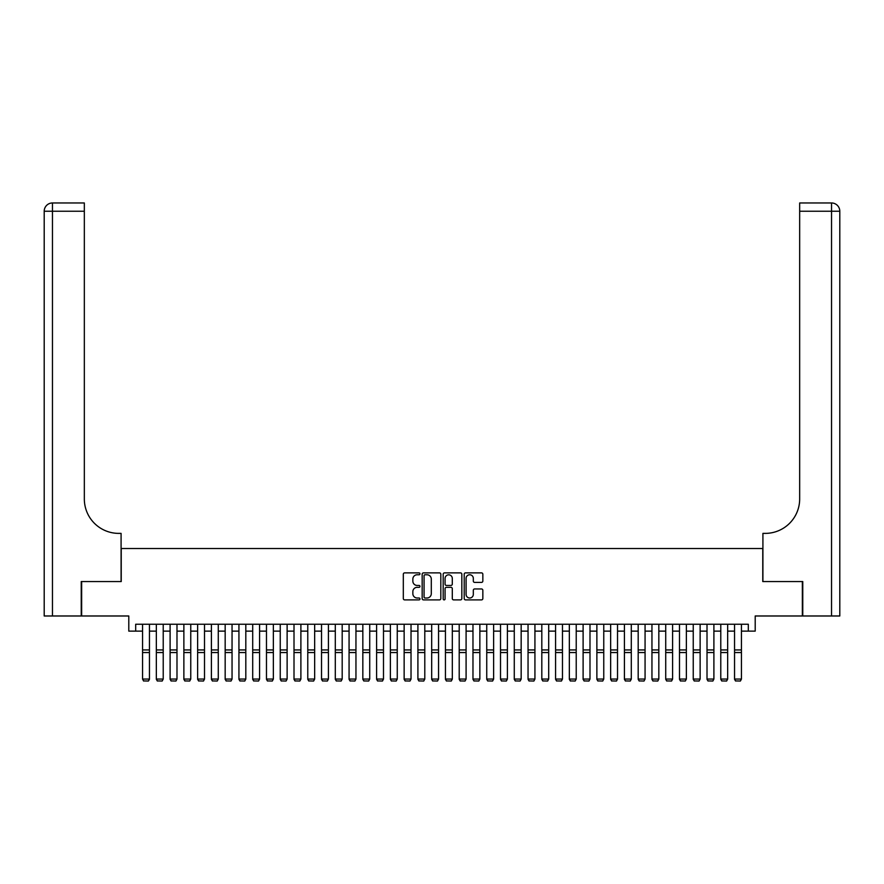 <?xml version="1.0" encoding="UTF-8"?>
<svg xmlns="http://www.w3.org/2000/svg" width="884" height="884" viewBox="0 0 884 884"><rect width="100%" height="100%" fill="white"/><g stroke="black" fill="none" stroke-linecap="round" stroke-linejoin="round"><path stroke-width="1.33" d="M419.977 573.815A0.95 0.95 0 0 0 419.027 572.876L404.673 572.876A1.348 1.348 0 0 0 403.314 574.224L403.314 598.545A1.348 1.348 0 0 0 404.673 599.893L419.027 599.893A0.95 0.95 0 0 0 419.977 598.954A0.95 0.95 0 0 0 419.027 598.004L417.171 598.004A4.321 4.321 0 0 1 412.85 593.683L412.85 591.65A4.321 4.321 0 0 1 417.171 587.33L419.027 587.33A0.95 0.95 0 0 0 419.977 586.39A0.95 0.95 0 0 0 419.027 585.44L417.171 585.44A4.321 4.321 0 0 1 412.85 581.12L412.85 579.086A4.321 4.321 0 0 1 417.171 574.766L419.027 574.766A0.95 0.95 0 0 0 419.977 573.815M481.493 582.401A1.348 1.348 0 0 0 482.841 581.042L482.841 574.224A1.348 1.348 0 0 0 481.493 572.876L465.548 572.876A1.348 1.348 0 0 0 464.199 574.224L464.199 598.545A1.348 1.348 0 0 0 465.548 599.893L481.493 599.893A1.348 1.348 0 0 0 482.841 598.545L482.841 590.302A1.348 1.348 0 0 0 481.493 588.954L474.664 588.954A1.348 1.348 0 0 0 473.316 590.302L473.316 594.391A3.613 3.613 0 0 1 469.702 598.004A3.613 3.613 0 0 1 466.089 594.391L466.089 578.379A3.613 3.613 0 0 1 469.702 574.766A3.613 3.613 0 0 1 473.316 578.379L473.316 581.042A1.348 1.348 0 0 0 474.664 582.401L481.493 582.401M135.683 631.132L135.683 624.248L748.317 624.248L748.317 631.132L755.201 631.132L755.201 615.982L802.352 615.982L802.352 581.561L762.77 581.561L762.77 548.522L121.23 548.522L121.23 581.561L81.648 581.561L81.648 615.982L128.799 615.982L128.799 631.132L142.567 631.132M440.818 574.224A1.348 1.348 0 0 0 439.47 572.876L423.524 572.876A1.348 1.348 0 0 0 422.165 574.224L422.165 598.545A1.348 1.348 0 0 0 423.524 599.893L439.47 599.893A1.348 1.348 0 0 0 440.818 598.545L440.818 574.224M444.53 572.876L460.476 572.876A1.348 1.348 0 0 1 461.835 574.224L461.835 598.545A1.348 1.348 0 0 1 460.476 599.893L453.658 599.893A1.348 1.348 0 0 1 452.299 598.545L452.299 588.678A1.348 1.348 0 0 0 450.951 587.33L446.431 587.33A1.348 1.348 0 0 0 445.072 588.678L445.072 598.954A0.95 0.95 0 0 1 444.133 599.893A0.95 0.95 0 0 1 443.182 598.954L443.182 574.224A1.348 1.348 0 0 1 444.53 572.876M149.451 631.132L156.335 631.132M163.22 631.132L170.104 631.132M176.988 631.132L183.872 631.132M190.756 631.132L197.629 631.132M204.513 631.132L211.398 631.132M218.282 631.132L225.166 631.132M232.05 631.132L238.934 631.132M245.818 631.132L252.702 631.132M259.587 631.132L266.471 631.132M273.355 631.132L280.239 631.132M287.123 631.132L294.007 631.132M300.892 631.132L307.776 631.132M314.66 631.132L321.533 631.132M328.417 631.132L335.301 631.132M342.185 631.132L349.069 631.132M355.954 631.132L362.838 631.132M369.722 631.132L376.606 631.132M383.49 631.132L390.374 631.132M397.259 631.132L404.143 631.132M411.027 631.132L417.911 631.132M424.795 631.132L431.679 631.132M438.563 631.132L445.437 631.132M452.321 631.132L459.205 631.132M466.089 631.132L472.973 631.132M479.857 631.132L486.741 631.132M493.626 631.132L500.51 631.132M507.394 631.132L514.278 631.132M521.162 631.132L528.046 631.132M534.931 631.132L541.815 631.132M548.699 631.132L555.583 631.132M562.467 631.132L569.34 631.132M576.224 631.132L583.109 631.132M589.993 631.132L596.877 631.132M603.761 631.132L610.645 631.132M617.529 631.132L624.413 631.132M631.298 631.132L638.182 631.132M645.066 631.132L651.95 631.132M658.834 631.132L665.718 631.132M672.602 631.132L679.487 631.132M686.371 631.132L693.244 631.132M700.128 631.132L707.012 631.132M713.896 631.132L720.78 631.132M727.665 631.132L734.549 631.132M741.433 631.132L748.317 631.132M425.005 574.766A0.95 0.95 0 0 0 424.066 575.705L424.066 597.065A0.95 0.95 0 0 0 425.005 598.004L426.961 598.004A4.321 4.321 0 0 0 431.293 593.683L431.293 579.086A4.321 4.321 0 0 0 426.961 574.766L425.005 574.766M452.299 578.445A3.613 3.613 0 0 0 448.685 574.832A3.613 3.613 0 0 0 445.072 578.445L445.072 584.092A1.348 1.348 0 0 0 446.431 585.44L450.951 585.44A1.348 1.348 0 0 0 452.299 584.092L452.299 578.445M149.451 624.248L149.451 679.321L148.413 681.034L143.595 680.934L148.413 681.034M143.595 681.034L142.567 679.067L149.451 679.067L148.413 680.934M142.567 624.248L142.567 679.067L143.595 680.934M81.229 581.561L121.086 581.561L121.086 533.384L118.743 533.384A34.421 34.421 0 0 1 84.334 498.963L84.334 211.232L52.465 211.232L52.465 615.982L81.229 615.982L81.229 581.561M52.465 615.982L44.2 615.982L44.2 211.232A8.265 8.265 0 0 1 52.465 202.966L84.334 202.966L84.334 211.232M118.743 533.384A34.421 34.421 0 0 1 84.334 498.963M52.465 202.966A8.265 8.265 0 0 0 44.2 211.232L52.465 211.232L52.465 202.966M831.535 615.982L831.535 211.232L839.8 211.232A8.265 8.265 0 0 0 831.535 202.966A8.265 8.265 0 0 1 839.8 211.232L839.8 615.982L802.771 615.982L802.771 581.561L762.914 581.561L762.914 533.384L765.257 533.384A34.421 34.421 0 0 0 799.666 498.963L799.666 202.966L831.535 202.966L799.666 202.966M765.257 533.384A34.421 34.421 0 0 0 799.666 498.963M156.335 679.321L157.363 681.034L156.335 679.067L163.22 679.067L162.181 681.034L157.363 680.934L162.181 681.034M170.104 679.321L171.131 681.034L170.104 679.067L176.988 679.067L175.949 681.034L171.131 680.934L175.949 681.034M183.872 679.321L184.9 681.034L183.872 679.067L190.756 679.067L189.717 681.034L184.9 680.934L189.717 681.034M197.629 679.321L198.668 681.034L197.629 679.067L204.513 679.067L203.486 681.034L198.668 680.934L203.486 681.034M163.22 624.248L163.22 679.067L162.181 680.934M156.335 624.248L156.335 679.067L157.363 680.934M176.988 624.248L176.988 679.067L175.949 680.934M170.104 624.248L170.104 679.067L171.131 680.934M190.756 624.248L190.756 679.067L189.717 680.934M183.872 624.248L183.872 679.067L184.9 680.934M204.513 624.248L204.513 679.067L203.486 680.934M197.629 624.248L197.629 679.067L198.668 680.934M211.398 679.321L212.436 681.034L211.398 679.067L218.282 679.067L217.254 681.034L212.436 680.934L217.254 681.034M218.282 624.248L218.282 679.067L217.254 680.934M211.398 624.248L211.398 679.067L212.436 680.934M225.166 679.321L226.205 681.034L225.166 679.067L232.05 679.067L231.022 681.034L226.205 680.934L231.022 681.034M232.05 624.248L232.05 679.067L231.022 680.934M225.166 624.248L225.166 679.067L226.205 680.934M238.934 679.321L239.973 681.034L238.934 679.067L245.818 679.067L244.791 681.034L239.973 680.934L244.791 681.034M245.818 624.248L245.818 679.067L244.791 680.934M238.934 624.248L238.934 679.067L239.973 680.934M252.702 679.321L253.73 681.034L252.702 679.067L259.587 679.067L258.559 681.034L253.73 680.934L258.559 681.034M259.587 624.248L259.587 679.067L258.559 680.934M252.702 624.248L252.702 679.067L253.73 680.934M266.471 679.321L267.498 681.034L266.471 679.067L273.355 679.067L272.316 681.034L267.498 680.934L272.316 681.034M273.355 624.248L273.355 679.067L272.316 680.934M266.471 624.248L266.471 679.067L267.498 680.934M280.239 679.321L281.267 681.034L280.239 679.067L287.123 679.067L286.084 681.034L281.267 680.934L286.084 681.034M287.123 624.248L287.123 679.067L286.084 680.934M280.239 624.248L280.239 679.067L281.267 680.934M294.007 679.321L295.035 681.034L294.007 679.067L300.892 679.067L299.853 681.034L295.035 680.934L299.853 681.034M300.892 624.248L300.892 679.067L299.853 680.934M294.007 624.248L294.007 679.067L295.035 680.934M307.776 679.321L308.803 681.034L307.776 679.067L314.66 679.067L313.621 681.034L308.803 680.934L313.621 681.034M314.66 624.248L314.66 679.067L313.621 680.934M307.776 624.248L307.776 679.067L308.803 680.934M321.533 679.321L322.572 681.034L321.533 679.067L328.417 679.067L327.389 681.034L322.572 680.934L327.389 681.034M328.417 624.248L328.417 679.067L327.389 680.934M321.533 624.248L321.533 679.067L322.572 680.934M335.301 679.321L336.34 681.034L335.301 679.067L342.185 679.067L341.158 681.034L336.34 680.934L341.158 681.034M342.185 624.248L342.185 679.067L341.158 680.934M335.301 624.248L335.301 679.067L336.34 680.934M349.069 679.321L350.108 681.034L349.069 679.067L355.954 679.067L354.926 681.034L350.108 680.934L354.926 681.034M355.954 624.248L355.954 679.067L354.926 680.934M349.069 624.248L349.069 679.067L350.108 680.934M362.838 679.321L363.877 681.034L362.838 679.067L369.722 679.067L368.694 681.034L363.877 680.934L368.694 681.034M369.722 624.248L369.722 679.067L368.694 680.934M362.838 624.248L362.838 679.067L363.877 680.934M376.606 679.321L377.634 681.034L376.606 679.067L383.49 679.067L382.463 681.034L377.634 680.934L382.463 681.034M383.49 624.248L383.49 679.067L382.463 680.934M376.606 624.248L376.606 679.067L377.634 680.934M390.374 679.321L391.402 681.034L390.374 679.067L397.259 679.067L396.22 681.034L391.402 680.934L396.22 681.034M397.259 624.248L397.259 679.067L396.22 680.934M390.374 624.248L390.374 679.067L391.402 680.934M404.143 679.321L405.17 681.034L404.143 679.067L411.027 679.067L409.988 681.034L405.17 680.934L409.988 681.034M411.027 624.248L411.027 679.067L409.988 680.934M404.143 624.248L404.143 679.067L405.17 680.934M417.911 679.321L418.939 681.034L417.911 679.067L424.795 679.067L423.756 681.034L418.939 680.934L423.756 681.034M424.795 624.248L424.795 679.067L423.756 680.934M417.911 624.248L417.911 679.067L418.939 680.934M431.679 679.321L432.707 681.034L431.679 679.067L438.563 679.067L437.525 681.034L432.707 680.934L437.525 681.034M438.563 624.248L438.563 679.067L437.525 680.934M431.679 624.248L431.679 679.067L432.707 680.934M445.437 679.321L446.475 681.034L445.437 679.067L452.321 679.067L451.293 681.034L446.475 680.934L451.293 681.034M452.321 624.248L452.321 679.067L451.293 680.934M445.437 624.248L445.437 679.067L446.475 680.934M459.205 679.321L460.244 681.034L459.205 679.067L466.089 679.067L465.061 681.034L460.244 680.934L465.061 681.034M466.089 624.248L466.089 679.067L465.061 680.934M459.205 624.248L459.205 679.067L460.244 680.934M472.973 679.321L474.012 681.034L472.973 679.067L479.857 679.067L478.83 681.034L474.012 680.934L478.83 681.034M479.857 624.248L479.857 679.067L478.83 680.934M472.973 624.248L472.973 679.067L474.012 680.934M486.741 679.321L487.78 681.034L486.741 679.067L493.626 679.067L492.598 681.034L487.78 680.934L492.598 681.034M500.51 679.321L501.537 681.034L500.51 679.067L507.394 679.067L506.366 681.034L501.537 680.934L506.366 681.034M514.278 679.321L515.306 681.034L514.278 679.067L521.162 679.067L520.124 681.034L515.306 680.934L520.124 681.034M493.626 624.248L493.626 679.067L492.598 680.934M486.741 624.248L486.741 679.067L487.78 680.934M507.394 624.248L507.394 679.067L506.366 680.934M500.51 624.248L500.51 679.067L501.537 680.934M521.162 624.248L521.162 679.067L520.124 680.934M514.278 624.248L514.278 679.067L515.306 680.934M528.046 679.321L529.074 681.034L528.046 679.067L534.931 679.067L533.892 681.034L529.074 680.934L533.892 681.034M534.931 624.248L534.931 679.067L533.892 680.934M528.046 624.248L528.046 679.067L529.074 680.934M541.815 679.321L542.842 681.034L541.815 679.067L548.699 679.067L547.66 681.034L542.842 680.934L547.66 681.034M548.699 624.248L548.699 679.067L547.66 680.934M541.815 624.248L541.815 679.067L542.842 680.934M555.583 679.321L556.611 681.034L555.583 679.067L562.467 679.067L561.428 681.034L556.611 680.934L561.428 681.034M562.467 624.248L562.467 679.067L561.428 680.934M555.583 624.248L555.583 679.067L556.611 680.934M569.34 679.321L570.379 681.034L569.34 679.067L576.224 679.067L575.197 681.034L570.379 680.934L575.197 681.034M576.224 624.248L576.224 679.067L575.197 680.934M569.34 624.248L569.34 679.067L570.379 680.934M583.109 679.321L584.147 681.034L583.109 679.067L589.993 679.067L588.965 681.034L584.147 680.934L588.965 681.034M589.993 624.248L589.993 679.067L588.965 680.934M583.109 624.248L583.109 679.067L584.147 680.934M596.877 679.321L597.916 681.034L596.877 679.067L603.761 679.067L602.733 681.034L597.916 680.934L602.733 681.034M603.761 624.248L603.761 679.067L602.733 680.934M596.877 624.248L596.877 679.067L597.916 680.934M610.645 679.321L611.684 681.034L610.645 679.067L617.529 679.067L616.502 681.034L611.684 680.934L616.502 681.034M617.529 624.248L617.529 679.067L616.502 680.934M610.645 624.248L610.645 679.067L611.684 680.934M624.413 679.321L625.441 681.034L624.413 679.067L631.298 679.067L630.27 681.034L625.441 680.934L630.27 681.034M631.298 624.248L631.298 679.067L630.27 680.934M624.413 624.248L624.413 679.067L625.441 680.934M638.182 679.321L639.209 681.034L638.182 679.067L645.066 679.067L644.027 681.034L639.209 680.934L644.027 681.034M645.066 624.248L645.066 679.067L644.027 680.934M638.182 624.248L638.182 679.067L639.209 680.934M651.95 679.321L652.978 681.034L651.95 679.067L658.834 679.067L657.795 681.034L652.978 680.934L657.795 681.034M658.834 624.248L658.834 679.067L657.795 680.934M651.95 624.248L651.95 679.067L652.978 680.934M665.718 679.321L666.746 681.034L665.718 679.067L672.602 679.067L671.564 681.034L666.746 680.934L671.564 681.034M672.602 624.248L672.602 679.067L671.564 680.934M665.718 624.248L665.718 679.067L666.746 680.934M679.487 679.321L680.514 681.034L679.487 679.067L686.371 679.067L685.332 681.034L680.514 680.934L685.332 681.034M686.371 624.248L686.371 679.067L685.332 680.934M679.487 624.248L679.487 679.067L680.514 680.934M693.244 679.321L694.283 681.034L693.244 679.067L700.128 679.067L699.1 681.034L694.283 680.934L699.1 681.034M700.128 624.248L700.128 679.067L699.1 680.934M693.244 624.248L693.244 679.067L694.283 680.934M707.012 679.321L708.051 681.034L707.012 679.067L713.896 679.067L712.869 681.034L708.051 680.934L712.869 681.034M713.896 624.248L713.896 679.067L712.869 680.934M707.012 624.248L707.012 679.067L708.051 680.934M720.78 679.321L721.819 681.034L720.78 679.067L727.665 679.067L726.637 681.034L721.819 680.934L726.637 681.034M727.665 624.248L727.665 679.067L726.637 680.934M720.78 624.248L720.78 679.067L721.819 680.934M734.549 679.321L735.587 681.034L734.549 679.067L741.433 679.067L740.405 681.034L735.587 680.934L740.405 681.034M741.433 624.248L741.433 679.067L740.405 680.934M734.549 624.248L734.549 679.067L735.587 680.934M149.451 649.939L142.567 649.939M149.451 652.547L142.567 652.547M831.535 202.966L831.535 211.232L799.666 211.232M163.22 649.939L156.335 649.939M163.22 652.547L156.335 652.547M176.988 649.939L170.104 649.939M176.988 652.547L170.104 652.547M190.756 649.939L183.872 649.939M190.756 652.547L183.872 652.547M204.513 649.939L197.629 649.939M204.513 652.547L197.629 652.547M218.282 649.939L211.398 649.939M218.282 652.547L211.398 652.547M232.05 649.939L225.166 649.939M232.05 652.547L225.166 652.547M245.818 649.939L238.934 649.939M245.818 652.547L238.934 652.547M259.587 649.939L252.702 649.939M259.587 652.547L252.702 652.547M273.355 649.939L266.471 649.939M273.355 652.547L266.471 652.547M287.123 649.939L280.239 649.939M287.123 652.547L280.239 652.547M300.892 649.939L294.007 649.939M300.892 652.547L294.007 652.547M314.66 649.939L307.776 649.939M314.66 652.547L307.776 652.547M328.417 649.939L321.533 649.939M328.417 652.547L321.533 652.547M342.185 649.939L335.301 649.939M342.185 652.547L335.301 652.547M355.954 649.939L349.069 649.939M355.954 652.547L349.069 652.547M369.722 649.939L362.838 649.939M369.722 652.547L362.838 652.547M383.49 649.939L376.606 649.939M383.49 652.547L376.606 652.547M397.259 649.939L390.374 649.939M397.259 652.547L390.374 652.547M411.027 649.939L404.143 649.939M411.027 652.547L404.143 652.547M424.795 649.939L417.911 649.939M424.795 652.547L417.911 652.547M438.563 649.939L431.679 649.939M438.563 652.547L431.679 652.547M452.321 649.939L445.437 649.939M452.321 652.547L445.437 652.547M466.089 649.939L459.205 649.939M466.089 652.547L459.205 652.547M479.857 649.939L472.973 649.939M479.857 652.547L472.973 652.547M493.626 649.939L486.741 649.939M493.626 652.547L486.741 652.547M507.394 649.939L500.51 649.939M507.394 652.547L500.51 652.547M521.162 649.939L514.278 649.939M521.162 652.547L514.278 652.547M534.931 649.939L528.046 649.939M534.931 652.547L528.046 652.547M548.699 649.939L541.815 649.939M548.699 652.547L541.815 652.547M562.467 649.939L555.583 649.939M562.467 652.547L555.583 652.547M576.224 649.939L569.34 649.939M576.224 652.547L569.34 652.547M589.993 649.939L583.109 649.939M589.993 652.547L583.109 652.547M603.761 649.939L596.877 649.939M603.761 652.547L596.877 652.547M617.529 649.939L610.645 649.939M617.529 652.547L610.645 652.547M631.298 649.939L624.413 649.939M631.298 652.547L624.413 652.547M645.066 649.939L638.182 649.939M645.066 652.547L638.182 652.547M658.834 649.939L651.95 649.939M658.834 652.547L651.95 652.547M672.602 649.939L665.718 649.939M672.602 652.547L665.718 652.547M686.371 649.939L679.487 649.939M686.371 652.547L679.487 652.547M700.128 649.939L693.244 649.939M700.128 652.547L693.244 652.547M713.896 649.939L707.012 649.939M713.896 652.547L707.012 652.547M727.665 649.939L720.78 649.939M727.665 652.547L720.78 652.547M741.433 649.939L734.549 649.939M741.433 652.547L734.549 652.547"/></g></svg>
